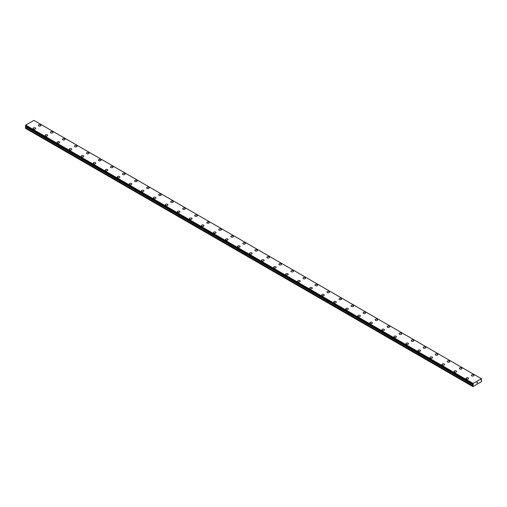 <?xml version="1.0" encoding="UTF-8"?>
<svg xmlns="http://www.w3.org/2000/svg" width="507" height="507" viewBox="0 0 507 507"><rect width="100%" height="100%" fill="white"/><g stroke="black" fill="none" stroke-linecap="round" stroke-linejoin="round"><path stroke-width="0.76" d="M38.386 125.394A1.274 0.735 180 0 1 39.172 124.716A1.274 0.735 180 0 1 40.566 124.874A1.274 0.735 180 0 1 40.94 125.394A1.274 0.735 180 0 1 40.148 126.072A1.274 0.735 180 0 1 38.76 125.913A1.274 0.735 180 0 1 38.386 125.394A1.274 0.735 180 0 1 39.172 124.716A1.274 0.735 180 0 1 40.566 124.874A1.274 0.735 180 0 1 40.94 125.394M50.415 132.34A1.274 0.735 180 0 1 51.201 131.655A1.274 0.735 180 0 1 52.589 131.814A1.274 0.735 180 0 1 52.962 132.34A1.274 0.735 180 0 1 52.177 133.018A1.274 0.735 180 0 1 50.789 132.859A1.274 0.735 180 0 1 50.415 132.34A1.274 0.735 180 0 1 51.201 131.662A1.274 0.735 180 0 1 52.589 131.82A1.274 0.735 180 0 1 52.962 132.34M62.437 139.286A1.274 0.735 180 0 1 63.229 138.601A1.274 0.735 180 0 1 64.617 138.766A1.274 0.735 180 0 1 64.991 139.286M64.617 138.76A1.274 0.735 180 0 1 64.991 139.279A1.274 0.735 180 0 1 64.205 139.964A1.274 0.735 180 0 1 62.811 139.799A1.274 0.735 180 0 1 62.437 139.279A1.274 0.735 180 0 1 63.229 138.601A1.274 0.735 180 0 1 64.617 138.76M74.466 146.225A1.274 0.735 180 0 1 75.251 145.547A1.274 0.735 180 0 1 76.646 145.705A1.274 0.735 180 0 1 77.02 146.225A1.274 0.735 180 0 1 76.234 146.903A1.274 0.735 180 0 1 74.84 146.745A1.274 0.735 180 0 1 74.466 146.225A1.274 0.735 180 0 1 75.258 145.547A1.274 0.735 180 0 1 76.646 145.705A1.274 0.735 180 0 1 77.02 146.225M86.494 153.171A1.274 0.735 180 0 1 87.28 152.487A1.274 0.735 180 0 1 88.674 152.645A1.274 0.735 180 0 1 89.048 153.171A1.274 0.735 180 0 1 88.256 153.849A1.274 0.735 180 0 1 86.868 153.691A1.274 0.735 180 0 1 86.494 153.171A1.274 0.735 180 0 1 87.28 152.493A1.274 0.735 180 0 1 88.674 152.651A1.274 0.735 180 0 1 89.048 153.171M98.523 160.111A1.274 0.735 180 0 1 99.309 159.432A1.274 0.735 180 0 1 100.697 159.591A1.274 0.735 180 0 1 101.07 160.111A1.274 0.735 180 0 1 100.285 160.795A1.274 0.735 180 0 1 98.897 160.63A1.274 0.735 180 0 1 98.523 160.111A1.274 0.735 180 0 1 99.309 159.432A1.274 0.735 180 0 1 100.697 159.591A1.274 0.735 180 0 1 101.07 160.111M110.545 167.057A1.274 0.735 180 0 1 111.337 166.378A1.274 0.735 180 0 1 112.725 166.537A1.274 0.735 180 0 1 113.099 167.057A1.274 0.735 180 0 1 112.313 167.735A1.274 0.735 180 0 1 110.919 167.576A1.274 0.735 180 0 1 110.545 167.057A1.274 0.735 180 0 1 111.337 166.378A1.274 0.735 180 0 1 112.725 166.537A1.274 0.735 180 0 1 113.099 167.057M122.574 174.002A1.274 0.735 180 0 1 123.359 173.318A1.274 0.735 180 0 1 124.754 173.476A1.274 0.735 180 0 1 125.128 174.002A1.274 0.735 180 0 1 124.335 174.681A1.274 0.735 180 0 1 122.948 174.522A1.274 0.735 180 0 1 122.574 174.002A1.274 0.735 180 0 1 123.366 173.324A1.274 0.735 180 0 1 124.754 173.483A1.274 0.735 180 0 1 125.128 174.002M134.602 180.942A1.274 0.735 180 0 1 135.388 180.264A1.274 0.735 180 0 1 136.776 180.422A1.274 0.735 180 0 1 137.15 180.942A1.274 0.735 180 0 1 136.364 181.626A1.274 0.735 180 0 1 134.976 181.462A1.274 0.735 180 0 1 134.602 180.942A1.274 0.735 180 0 1 135.388 180.264A1.274 0.735 180 0 1 136.776 180.422A1.274 0.735 180 0 1 137.15 180.942M146.631 187.888A1.274 0.735 180 0 1 147.417 187.203A1.274 0.735 180 0 1 148.805 187.368A1.274 0.735 180 0 1 149.178 187.888A1.274 0.735 180 0 1 148.393 188.566A1.274 0.735 180 0 1 147.005 188.408A1.274 0.735 180 0 1 146.631 187.888A1.274 0.735 180 0 1 147.417 187.21A1.274 0.735 180 0 1 148.805 187.368A1.274 0.735 180 0 1 149.178 187.888M158.653 194.834A1.274 0.735 180 0 1 159.445 194.149A1.274 0.735 180 0 1 160.833 194.314A1.274 0.735 180 0 1 161.207 194.834M160.833 194.308A1.274 0.735 180 0 1 161.207 194.827A1.274 0.735 180 0 1 160.421 195.512A1.274 0.735 180 0 1 159.027 195.353A1.274 0.735 180 0 1 158.653 194.827A1.274 0.735 180 0 1 159.445 194.149A1.274 0.735 180 0 1 160.833 194.308M170.682 201.773A1.274 0.735 180 0 1 171.467 201.095A1.274 0.735 180 0 1 172.862 201.254A1.274 0.735 180 0 1 173.236 201.773A1.274 0.735 180 0 1 172.443 202.451A1.274 0.735 180 0 1 171.055 202.293A1.274 0.735 180 0 1 170.682 201.773A1.274 0.735 180 0 1 171.474 201.095A1.274 0.735 180 0 1 172.862 201.254A1.274 0.735 180 0 1 173.236 201.773M182.71 208.719A1.274 0.735 180 0 1 183.496 208.035A1.274 0.735 180 0 1 184.884 208.2A1.274 0.735 180 0 1 185.258 208.719A1.274 0.735 180 0 1 184.472 209.397A1.274 0.735 180 0 1 183.084 209.239A1.274 0.735 180 0 1 182.71 208.719A1.274 0.735 180 0 1 183.496 208.041A1.274 0.735 180 0 1 184.884 208.2A1.274 0.735 180 0 1 185.258 208.719M196.912 215.145A1.274 0.735 180 0 1 197.286 215.665A1.274 0.735 180 0 1 196.501 216.343A1.274 0.735 180 0 1 195.113 216.185A1.274 0.735 180 0 1 194.739 215.659A1.274 0.735 180 0 1 195.525 214.981A1.274 0.735 180 0 1 196.912 215.145M194.739 215.659A1.274 0.735 180 0 1 195.525 214.981A1.274 0.735 180 0 1 196.912 215.139A1.274 0.735 180 0 1 197.286 215.659M206.761 222.605A1.274 0.735 180 0 1 207.553 221.927A1.274 0.735 180 0 1 208.941 222.085A1.274 0.735 180 0 1 209.315 222.605A1.274 0.735 180 0 1 208.529 223.283A1.274 0.735 180 0 1 207.135 223.124A1.274 0.735 180 0 1 206.761 222.605A1.274 0.735 180 0 1 207.553 221.927A1.274 0.735 180 0 1 208.941 222.085A1.274 0.735 180 0 1 209.315 222.605M218.79 229.551A1.274 0.735 180 0 1 219.575 228.866A1.274 0.735 180 0 1 220.97 229.031A1.274 0.735 180 0 1 221.344 229.551A1.274 0.735 180 0 1 220.551 230.229A1.274 0.735 180 0 1 219.163 230.07A1.274 0.735 180 0 1 218.79 229.551A1.274 0.735 180 0 1 219.575 228.872A1.274 0.735 180 0 1 220.97 229.031A1.274 0.735 180 0 1 221.344 229.551M230.818 236.49A1.274 0.735 180 0 1 231.604 235.812A1.274 0.735 180 0 1 232.992 235.97A1.274 0.735 180 0 1 233.366 236.496A1.274 0.735 180 0 1 232.58 237.175A1.274 0.735 180 0 1 231.192 237.016A1.274 0.735 180 0 1 230.818 236.49A1.274 0.735 180 0 1 231.604 235.812A1.274 0.735 180 0 1 232.992 235.977A1.274 0.735 180 0 1 233.366 236.49M242.84 243.436A1.274 0.735 180 0 1 243.633 242.758A1.274 0.735 180 0 1 245.02 242.916A1.274 0.735 180 0 1 245.394 243.436A1.274 0.735 180 0 1 244.608 244.114A1.274 0.735 180 0 1 243.214 243.956A1.274 0.735 180 0 1 242.84 243.436A1.274 0.735 180 0 1 243.633 242.758A1.274 0.735 180 0 1 245.02 242.916A1.274 0.735 180 0 1 245.394 243.436M254.869 250.382A1.274 0.735 180 0 1 255.655 249.698A1.274 0.735 180 0 1 257.049 249.856A1.274 0.735 180 0 1 257.423 250.382A1.274 0.735 180 0 1 256.637 251.06A1.274 0.735 180 0 1 255.243 250.902A1.274 0.735 180 0 1 254.869 250.382A1.274 0.735 180 0 1 255.661 249.704A1.274 0.735 180 0 1 257.049 249.862A1.274 0.735 180 0 1 257.423 250.382M266.897 257.322A1.274 0.735 180 0 1 267.683 256.643A1.274 0.735 180 0 1 269.078 256.802A1.274 0.735 180 0 1 269.451 257.322A1.274 0.735 180 0 1 268.659 258.006A1.274 0.735 180 0 1 267.271 257.841A1.274 0.735 180 0 1 266.897 257.322A1.274 0.735 180 0 1 267.683 256.643A1.274 0.735 180 0 1 269.078 256.808A1.274 0.735 180 0 1 269.451 257.322M278.926 264.267A1.274 0.735 180 0 1 279.712 263.589A1.274 0.735 180 0 1 281.1 263.748A1.274 0.735 180 0 1 281.474 264.267A1.274 0.735 180 0 1 280.688 264.946A1.274 0.735 180 0 1 279.3 264.787A1.274 0.735 180 0 1 278.926 264.267A1.274 0.735 180 0 1 279.712 263.589A1.274 0.735 180 0 1 281.1 263.748A1.274 0.735 180 0 1 281.474 264.267M293.128 270.694A1.274 0.735 180 0 1 293.502 271.213A1.274 0.735 180 0 1 292.716 271.891A1.274 0.735 180 0 1 291.322 271.733A1.274 0.735 180 0 1 290.948 271.213A1.274 0.735 180 0 1 291.74 270.535A1.274 0.735 180 0 1 293.128 270.694M290.948 271.213A1.274 0.735 180 0 1 291.74 270.529A1.274 0.735 180 0 1 293.128 270.687A1.274 0.735 180 0 1 293.502 271.213M302.977 278.153A1.274 0.735 180 0 1 303.763 277.475A1.274 0.735 180 0 1 305.157 277.633A1.274 0.735 180 0 1 305.531 278.153A1.274 0.735 180 0 1 304.739 278.837A1.274 0.735 180 0 1 303.351 278.673A1.274 0.735 180 0 1 302.977 278.153A1.274 0.735 180 0 1 303.769 277.475A1.274 0.735 180 0 1 305.157 277.633A1.274 0.735 180 0 1 305.531 278.153M315.005 285.099A1.274 0.735 180 0 1 315.791 284.414A1.274 0.735 180 0 1 317.179 284.579A1.274 0.735 180 0 1 317.553 285.099A1.274 0.735 180 0 1 316.767 285.777A1.274 0.735 180 0 1 315.379 285.618A1.274 0.735 180 0 1 315.005 285.099A1.274 0.735 180 0 1 315.791 284.421A1.274 0.735 180 0 1 317.179 284.579A1.274 0.735 180 0 1 317.553 285.099M327.034 292.045A1.274 0.735 180 0 1 327.82 291.36A1.274 0.735 180 0 1 329.208 291.519A1.274 0.735 180 0 1 329.582 292.045A1.274 0.735 180 0 1 328.796 292.723A1.274 0.735 180 0 1 327.408 292.564A1.274 0.735 180 0 1 327.034 292.045A1.274 0.735 180 0 1 327.82 291.367A1.274 0.735 180 0 1 329.208 291.525A1.274 0.735 180 0 1 329.582 292.045M339.056 298.984A1.274 0.735 180 0 1 339.848 298.306A1.274 0.735 180 0 1 341.236 298.465A1.274 0.735 180 0 1 341.61 298.984A1.274 0.735 180 0 1 340.824 299.669A1.274 0.735 180 0 1 339.43 299.504A1.274 0.735 180 0 1 339.056 298.984A1.274 0.735 180 0 1 339.848 298.306A1.274 0.735 180 0 1 341.236 298.465A1.274 0.735 180 0 1 341.61 298.984M351.085 305.93A1.274 0.735 180 0 1 351.871 305.246A1.274 0.735 180 0 1 353.265 305.41A1.274 0.735 180 0 1 353.639 305.93A1.274 0.735 180 0 1 352.847 306.608A1.274 0.735 180 0 1 351.459 306.45A1.274 0.735 180 0 1 351.085 305.93A1.274 0.735 180 0 1 351.877 305.252A1.274 0.735 180 0 1 353.265 305.41A1.274 0.735 180 0 1 353.639 305.93M363.113 312.87A1.274 0.735 180 0 1 363.899 312.192A1.274 0.735 180 0 1 365.287 312.35A1.274 0.735 180 0 1 365.661 312.876A1.274 0.735 180 0 1 364.875 313.554A1.274 0.735 180 0 1 363.487 313.396A1.274 0.735 180 0 1 363.113 312.87A1.274 0.735 180 0 1 363.899 312.192A1.274 0.735 180 0 1 365.287 312.356A1.274 0.735 180 0 1 365.661 312.87M375.142 319.816A1.274 0.735 180 0 1 375.928 319.137A1.274 0.735 180 0 1 377.316 319.296A1.274 0.735 180 0 1 377.69 319.816A1.274 0.735 180 0 1 376.904 320.494A1.274 0.735 180 0 1 375.516 320.335A1.274 0.735 180 0 1 375.142 319.816A1.274 0.735 180 0 1 375.928 319.137A1.274 0.735 180 0 1 377.316 319.296A1.274 0.735 180 0 1 377.69 319.816M387.164 326.762A1.274 0.735 180 0 1 387.956 326.077A1.274 0.735 180 0 1 389.344 326.242A1.274 0.735 180 0 1 389.718 326.762A1.274 0.735 180 0 1 388.932 327.44A1.274 0.735 180 0 1 387.538 327.281A1.274 0.735 180 0 1 387.164 326.762A1.274 0.735 180 0 1 387.956 326.083A1.274 0.735 180 0 1 389.344 326.242A1.274 0.735 180 0 1 389.718 326.762M399.193 333.701A1.274 0.735 180 0 1 399.979 333.023A1.274 0.735 180 0 1 401.373 333.181A1.274 0.735 180 0 1 401.747 333.707A1.274 0.735 180 0 1 400.955 334.386A1.274 0.735 180 0 1 399.567 334.227A1.274 0.735 180 0 1 399.193 333.701A1.274 0.735 180 0 1 399.979 333.023A1.274 0.735 180 0 1 401.373 333.188A1.274 0.735 180 0 1 401.747 333.701M411.221 340.647A1.274 0.735 180 0 1 412.007 339.969A1.274 0.735 180 0 1 413.395 340.127A1.274 0.735 180 0 1 413.769 340.647A1.274 0.735 180 0 1 412.983 341.325A1.274 0.735 180 0 1 411.595 341.167A1.274 0.735 180 0 1 411.221 340.647A1.274 0.735 180 0 1 412.007 339.969A1.274 0.735 180 0 1 413.395 340.127A1.274 0.735 180 0 1 413.769 340.647M423.244 347.593A1.274 0.735 180 0 1 424.036 346.908A1.274 0.735 180 0 1 425.424 347.073A1.274 0.735 180 0 1 425.798 347.593A1.274 0.735 180 0 1 425.012 348.271A1.274 0.735 180 0 1 423.618 348.113A1.274 0.735 180 0 1 423.244 347.593A1.274 0.735 180 0 1 424.036 346.915A1.274 0.735 180 0 1 425.424 347.073A1.274 0.735 180 0 1 425.798 347.593M435.272 354.539A1.274 0.735 180 0 1 436.064 353.854A1.274 0.735 180 0 1 437.452 354.019A1.274 0.735 180 0 1 437.826 354.539M437.452 354.013A1.274 0.735 180 0 1 437.826 354.532A1.274 0.735 180 0 1 437.04 355.217A1.274 0.735 180 0 1 435.646 355.052A1.274 0.735 180 0 1 435.272 354.532A1.274 0.735 180 0 1 436.058 353.854A1.274 0.735 180 0 1 437.452 354.013M447.301 361.478A1.274 0.735 180 0 1 448.087 360.8A1.274 0.735 180 0 1 449.481 360.959A1.274 0.735 180 0 1 449.855 361.478A1.274 0.735 180 0 1 449.063 362.156A1.274 0.735 180 0 1 447.675 361.998A1.274 0.735 180 0 1 447.301 361.478A1.274 0.735 180 0 1 448.087 360.8A1.274 0.735 180 0 1 449.481 360.959A1.274 0.735 180 0 1 449.855 361.478M459.329 368.424A1.274 0.735 180 0 1 460.115 367.74A1.274 0.735 180 0 1 461.503 367.898A1.274 0.735 180 0 1 461.877 368.424A1.274 0.735 180 0 1 461.091 369.102A1.274 0.735 180 0 1 459.703 368.944A1.274 0.735 180 0 1 459.329 368.424A1.274 0.735 180 0 1 460.115 367.746A1.274 0.735 180 0 1 461.503 367.905A1.274 0.735 180 0 1 461.877 368.424M473.532 374.85A1.274 0.735 180 0 1 473.906 375.364A1.274 0.735 180 0 1 473.12 376.048A1.274 0.735 180 0 1 471.725 375.883A1.274 0.735 180 0 1 471.352 375.364A1.274 0.735 180 0 1 472.144 374.686A1.274 0.735 180 0 1 473.532 374.85M471.352 375.364A1.274 0.735 180 0 1 472.144 374.686A1.274 0.735 180 0 1 473.532 374.844A1.274 0.735 180 0 1 473.906 375.364M33.094 128.448A1.274 0.735 180 0 1 33.88 127.77A1.274 0.735 180 0 1 35.275 127.929A1.274 0.735 180 0 1 35.648 128.448A1.274 0.735 180 0 1 34.856 129.127A1.274 0.735 180 0 1 33.468 128.968A1.274 0.735 180 0 1 33.094 128.448A1.274 0.735 180 0 1 33.88 127.77A1.274 0.735 180 0 1 35.275 127.929A1.274 0.735 180 0 1 35.648 128.448M45.123 135.394A1.274 0.735 180 0 1 45.909 134.71A1.274 0.735 180 0 1 47.297 134.875A1.274 0.735 180 0 1 47.671 135.394A1.274 0.735 180 0 1 46.885 136.072A1.274 0.735 180 0 1 45.497 135.914A1.274 0.735 180 0 1 45.123 135.394A1.274 0.735 180 0 1 45.909 134.716A1.274 0.735 180 0 1 47.297 134.875A1.274 0.735 180 0 1 47.671 135.394M59.325 141.821A1.274 0.735 180 0 1 59.699 142.34A1.274 0.735 180 0 1 58.913 143.018A1.274 0.735 180 0 1 57.519 142.86A1.274 0.735 180 0 1 57.145 142.334A1.274 0.735 180 0 1 57.937 141.656A1.274 0.735 180 0 1 59.325 141.821M57.145 142.334A1.274 0.735 180 0 1 57.937 141.656A1.274 0.735 180 0 1 59.325 141.814A1.274 0.735 180 0 1 59.699 142.334M69.174 149.28A1.274 0.735 180 0 1 69.96 148.602A1.274 0.735 180 0 1 71.354 148.76A1.274 0.735 180 0 1 71.728 149.28A1.274 0.735 180 0 1 70.942 149.958A1.274 0.735 180 0 1 69.548 149.799A1.274 0.735 180 0 1 69.174 149.28A1.274 0.735 180 0 1 69.966 148.602A1.274 0.735 180 0 1 71.354 148.76A1.274 0.735 180 0 1 71.728 149.28M81.202 156.226A1.274 0.735 180 0 1 81.988 155.541A1.274 0.735 180 0 1 83.382 155.7A1.274 0.735 180 0 1 83.756 156.226A1.274 0.735 180 0 1 82.964 156.904A1.274 0.735 180 0 1 81.576 156.745A1.274 0.735 180 0 1 81.202 156.226A1.274 0.735 180 0 1 81.988 155.548A1.274 0.735 180 0 1 83.382 155.706A1.274 0.735 180 0 1 83.756 156.226M93.231 163.165A1.274 0.735 180 0 1 94.017 162.487A1.274 0.735 180 0 1 95.405 162.646A1.274 0.735 180 0 1 95.779 163.172A1.274 0.735 180 0 1 94.993 163.85A1.274 0.735 180 0 1 93.605 163.685A1.274 0.735 180 0 1 93.231 163.165A1.274 0.735 180 0 1 94.017 162.487A1.274 0.735 180 0 1 95.405 162.652A1.274 0.735 180 0 1 95.779 163.165M105.253 170.111A1.274 0.735 180 0 1 106.045 169.433A1.274 0.735 180 0 1 107.433 169.592A1.274 0.735 180 0 1 107.807 170.111A1.274 0.735 180 0 1 107.021 170.789A1.274 0.735 180 0 1 105.627 170.631A1.274 0.735 180 0 1 105.253 170.111A1.274 0.735 180 0 1 106.045 169.433A1.274 0.735 180 0 1 107.433 169.592A1.274 0.735 180 0 1 107.807 170.111M117.282 177.057A1.274 0.735 180 0 1 118.068 176.373A1.274 0.735 180 0 1 119.462 176.531A1.274 0.735 180 0 1 119.836 177.057A1.274 0.735 180 0 1 119.044 177.735A1.274 0.735 180 0 1 117.656 177.577A1.274 0.735 180 0 1 117.282 177.057A1.274 0.735 180 0 1 118.074 176.379A1.274 0.735 180 0 1 119.462 176.537A1.274 0.735 180 0 1 119.836 177.057M129.31 183.997A1.274 0.735 180 0 1 130.096 183.319A1.274 0.735 180 0 1 131.484 183.477A1.274 0.735 180 0 1 131.858 183.997A1.274 0.735 180 0 1 131.072 184.681A1.274 0.735 180 0 1 129.684 184.516A1.274 0.735 180 0 1 129.31 183.997A1.274 0.735 180 0 1 130.096 183.319A1.274 0.735 180 0 1 131.484 183.483A1.274 0.735 180 0 1 131.858 183.997M141.339 190.943A1.274 0.735 180 0 1 142.125 190.264A1.274 0.735 180 0 1 143.513 190.423A1.274 0.735 180 0 1 143.887 190.943A1.274 0.735 180 0 1 143.101 191.621A1.274 0.735 180 0 1 141.713 191.462A1.274 0.735 180 0 1 141.339 190.943A1.274 0.735 180 0 1 142.125 190.264A1.274 0.735 180 0 1 143.513 190.423A1.274 0.735 180 0 1 143.887 190.943M155.541 197.369A1.274 0.735 180 0 1 155.915 197.888A1.274 0.735 180 0 1 155.129 198.567A1.274 0.735 180 0 1 153.735 198.408A1.274 0.735 180 0 1 153.361 197.888A1.274 0.735 180 0 1 154.153 197.21A1.274 0.735 180 0 1 155.541 197.369M153.361 197.888A1.274 0.735 180 0 1 154.153 197.204A1.274 0.735 180 0 1 155.541 197.362A1.274 0.735 180 0 1 155.915 197.888M165.39 204.828A1.274 0.735 180 0 1 166.176 204.15A1.274 0.735 180 0 1 167.57 204.308A1.274 0.735 180 0 1 167.944 204.828A1.274 0.735 180 0 1 167.152 205.512A1.274 0.735 180 0 1 165.764 205.348A1.274 0.735 180 0 1 165.39 204.828A1.274 0.735 180 0 1 166.182 204.15A1.274 0.735 180 0 1 167.57 204.308A1.274 0.735 180 0 1 167.944 204.828M177.418 211.774A1.274 0.735 180 0 1 178.204 211.089A1.274 0.735 180 0 1 179.592 211.254A1.274 0.735 180 0 1 179.966 211.774A1.274 0.735 180 0 1 179.18 212.452A1.274 0.735 180 0 1 177.792 212.294A1.274 0.735 180 0 1 177.418 211.774A1.274 0.735 180 0 1 178.204 211.096A1.274 0.735 180 0 1 179.592 211.254A1.274 0.735 180 0 1 179.966 211.774M189.447 218.713A1.274 0.735 180 0 1 190.233 218.035A1.274 0.735 180 0 1 191.621 218.194A1.274 0.735 180 0 1 191.995 218.72A1.274 0.735 180 0 1 191.209 219.398A1.274 0.735 180 0 1 189.821 219.239A1.274 0.735 180 0 1 189.447 218.713A1.274 0.735 180 0 1 190.233 218.042A1.274 0.735 180 0 1 191.621 218.2A1.274 0.735 180 0 1 191.995 218.713M201.469 225.659A1.274 0.735 180 0 1 202.261 224.981A1.274 0.735 180 0 1 203.649 225.14A1.274 0.735 180 0 1 204.023 225.659A1.274 0.735 180 0 1 203.237 226.337A1.274 0.735 180 0 1 201.843 226.179A1.274 0.735 180 0 1 201.469 225.659A1.274 0.735 180 0 1 202.261 224.981A1.274 0.735 180 0 1 203.649 225.14A1.274 0.735 180 0 1 204.023 225.659M213.498 232.605A1.274 0.735 180 0 1 214.284 231.921A1.274 0.735 180 0 1 215.678 232.086A1.274 0.735 180 0 1 216.052 232.605A1.274 0.735 180 0 1 215.26 233.283A1.274 0.735 180 0 1 213.872 233.125A1.274 0.735 180 0 1 213.498 232.605A1.274 0.735 180 0 1 214.284 231.927A1.274 0.735 180 0 1 215.678 232.086A1.274 0.735 180 0 1 216.052 232.605M225.526 239.545A1.274 0.735 180 0 1 226.312 238.867A1.274 0.735 180 0 1 227.7 239.025A1.274 0.735 180 0 1 228.074 239.551A1.274 0.735 180 0 1 227.288 240.229A1.274 0.735 180 0 1 225.9 240.071A1.274 0.735 180 0 1 225.526 239.545A1.274 0.735 180 0 1 226.312 238.867A1.274 0.735 180 0 1 227.7 239.031A1.274 0.735 180 0 1 228.074 239.545M237.549 246.491A1.274 0.735 180 0 1 238.341 245.813A1.274 0.735 180 0 1 239.729 245.971A1.274 0.735 180 0 1 240.103 246.491A1.274 0.735 180 0 1 239.317 247.169A1.274 0.735 180 0 1 237.922 247.01A1.274 0.735 180 0 1 237.549 246.491A1.274 0.735 180 0 1 238.341 245.813A1.274 0.735 180 0 1 239.729 245.971A1.274 0.735 180 0 1 240.103 246.491M249.577 253.437A1.274 0.735 180 0 1 250.363 252.752A1.274 0.735 180 0 1 251.757 252.917A1.274 0.735 180 0 1 252.131 253.437A1.274 0.735 180 0 1 251.345 254.115A1.274 0.735 180 0 1 249.951 253.956A1.274 0.735 180 0 1 249.577 253.437A1.274 0.735 180 0 1 250.369 252.759A1.274 0.735 180 0 1 251.757 252.917A1.274 0.735 180 0 1 252.131 253.437M261.606 260.376A1.274 0.735 180 0 1 262.392 259.698A1.274 0.735 180 0 1 263.786 259.857A1.274 0.735 180 0 1 264.16 260.383A1.274 0.735 180 0 1 263.367 261.061A1.274 0.735 180 0 1 261.98 260.902A1.274 0.735 180 0 1 261.606 260.376A1.274 0.735 180 0 1 262.392 259.698A1.274 0.735 180 0 1 263.786 259.863A1.274 0.735 180 0 1 264.16 260.376M273.634 267.322A1.274 0.735 180 0 1 274.42 266.644A1.274 0.735 180 0 1 275.808 266.802A1.274 0.735 180 0 1 276.182 267.322A1.274 0.735 180 0 1 275.396 268A1.274 0.735 180 0 1 274.008 267.842A1.274 0.735 180 0 1 273.634 267.322A1.274 0.735 180 0 1 274.42 266.644A1.274 0.735 180 0 1 275.808 266.802A1.274 0.735 180 0 1 276.182 267.322M285.656 274.268A1.274 0.735 180 0 1 286.449 273.584A1.274 0.735 180 0 1 287.837 273.742A1.274 0.735 180 0 1 288.21 274.268A1.274 0.735 180 0 1 287.425 274.946A1.274 0.735 180 0 1 286.03 274.788A1.274 0.735 180 0 1 285.656 274.268A1.274 0.735 180 0 1 286.449 273.59A1.274 0.735 180 0 1 287.837 273.748A1.274 0.735 180 0 1 288.21 274.268M297.685 281.214A1.274 0.735 180 0 1 298.477 280.529A1.274 0.735 180 0 1 299.865 280.694A1.274 0.735 180 0 1 300.239 281.214M299.865 280.688A1.274 0.735 180 0 1 300.239 281.208A1.274 0.735 180 0 1 299.447 281.892A1.274 0.735 180 0 1 298.059 281.727A1.274 0.735 180 0 1 297.685 281.208A1.274 0.735 180 0 1 298.471 280.529A1.274 0.735 180 0 1 299.865 280.688M309.714 288.153A1.274 0.735 180 0 1 310.499 287.475A1.274 0.735 180 0 1 311.887 287.634A1.274 0.735 180 0 1 312.261 288.153A1.274 0.735 180 0 1 311.475 288.832A1.274 0.735 180 0 1 310.088 288.673A1.274 0.735 180 0 1 309.714 288.153A1.274 0.735 180 0 1 310.499 287.475A1.274 0.735 180 0 1 311.887 287.634A1.274 0.735 180 0 1 312.261 288.153M321.742 295.099A1.274 0.735 180 0 1 322.528 294.415A1.274 0.735 180 0 1 323.916 294.573A1.274 0.735 180 0 1 324.29 295.099A1.274 0.735 180 0 1 323.504 295.777A1.274 0.735 180 0 1 322.116 295.619A1.274 0.735 180 0 1 321.742 295.099A1.274 0.735 180 0 1 322.528 294.421A1.274 0.735 180 0 1 323.916 294.58A1.274 0.735 180 0 1 324.29 295.099M333.764 302.039A1.274 0.735 180 0 1 334.557 301.361A1.274 0.735 180 0 1 335.945 301.519A1.274 0.735 180 0 1 336.318 302.039A1.274 0.735 180 0 1 335.533 302.723A1.274 0.735 180 0 1 334.138 302.559A1.274 0.735 180 0 1 333.764 302.039A1.274 0.735 180 0 1 334.557 301.361A1.274 0.735 180 0 1 335.945 301.519A1.274 0.735 180 0 1 336.318 302.039M345.793 308.985A1.274 0.735 180 0 1 346.579 308.307A1.274 0.735 180 0 1 347.973 308.465A1.274 0.735 180 0 1 348.347 308.985A1.274 0.735 180 0 1 347.555 309.663A1.274 0.735 180 0 1 346.167 309.504A1.274 0.735 180 0 1 345.793 308.985A1.274 0.735 180 0 1 346.585 308.307A1.274 0.735 180 0 1 347.973 308.465A1.274 0.735 180 0 1 348.347 308.985M357.822 315.931A1.274 0.735 180 0 1 358.607 315.246A1.274 0.735 180 0 1 359.995 315.405A1.274 0.735 180 0 1 360.369 315.931A1.274 0.735 180 0 1 359.583 316.609A1.274 0.735 180 0 1 358.196 316.45A1.274 0.735 180 0 1 357.822 315.931A1.274 0.735 180 0 1 358.607 315.253A1.274 0.735 180 0 1 359.995 315.411A1.274 0.735 180 0 1 360.369 315.931M369.85 322.87A1.274 0.735 180 0 1 370.636 322.192A1.274 0.735 180 0 1 372.024 322.351A1.274 0.735 180 0 1 372.398 322.87A1.274 0.735 180 0 1 371.612 323.555A1.274 0.735 180 0 1 370.224 323.39A1.274 0.735 180 0 1 369.85 322.87A1.274 0.735 180 0 1 370.636 322.192A1.274 0.735 180 0 1 372.024 322.351A1.274 0.735 180 0 1 372.398 322.87M381.872 329.816A1.274 0.735 180 0 1 382.665 329.132A1.274 0.735 180 0 1 384.053 329.297A1.274 0.735 180 0 1 384.426 329.816A1.274 0.735 180 0 1 383.641 330.494A1.274 0.735 180 0 1 382.246 330.336A1.274 0.735 180 0 1 381.872 329.816A1.274 0.735 180 0 1 382.665 329.138A1.274 0.735 180 0 1 384.053 329.297A1.274 0.735 180 0 1 384.426 329.816M393.901 336.762A1.274 0.735 180 0 1 394.687 336.078A1.274 0.735 180 0 1 396.081 336.242A1.274 0.735 180 0 1 396.455 336.762M396.081 336.236A1.274 0.735 180 0 1 396.455 336.756A1.274 0.735 180 0 1 395.663 337.44A1.274 0.735 180 0 1 394.275 337.282A1.274 0.735 180 0 1 393.901 336.756A1.274 0.735 180 0 1 394.687 336.078A1.274 0.735 180 0 1 396.081 336.236M405.93 343.702A1.274 0.735 180 0 1 406.715 343.024A1.274 0.735 180 0 1 408.103 343.182A1.274 0.735 180 0 1 408.477 343.702A1.274 0.735 180 0 1 407.691 344.38A1.274 0.735 180 0 1 406.303 344.221A1.274 0.735 180 0 1 405.93 343.702A1.274 0.735 180 0 1 406.715 343.024A1.274 0.735 180 0 1 408.103 343.182A1.274 0.735 180 0 1 408.477 343.702M417.952 350.648A1.274 0.735 180 0 1 418.744 349.963A1.274 0.735 180 0 1 420.132 350.128A1.274 0.735 180 0 1 420.506 350.648A1.274 0.735 180 0 1 419.72 351.326A1.274 0.735 180 0 1 418.326 351.167A1.274 0.735 180 0 1 417.952 350.648A1.274 0.735 180 0 1 418.744 349.969A1.274 0.735 180 0 1 420.132 350.128A1.274 0.735 180 0 1 420.506 350.648M432.16 357.074A1.274 0.735 180 0 1 432.534 357.593A1.274 0.735 180 0 1 431.749 358.272A1.274 0.735 180 0 1 430.354 358.113A1.274 0.735 180 0 1 429.98 357.587A1.274 0.735 180 0 1 430.773 356.909A1.274 0.735 180 0 1 432.16 357.074M429.98 357.587A1.274 0.735 180 0 1 430.766 356.909A1.274 0.735 180 0 1 432.16 357.067A1.274 0.735 180 0 1 432.534 357.587M442.009 364.533A1.274 0.735 180 0 1 442.795 363.855A1.274 0.735 180 0 1 444.189 364.013A1.274 0.735 180 0 1 444.563 364.533A1.274 0.735 180 0 1 443.771 365.211A1.274 0.735 180 0 1 442.383 365.053A1.274 0.735 180 0 1 442.009 364.533A1.274 0.735 180 0 1 442.795 363.855A1.274 0.735 180 0 1 444.189 364.013A1.274 0.735 180 0 1 444.563 364.533M454.038 371.479A1.274 0.735 180 0 1 454.823 370.794A1.274 0.735 180 0 1 456.211 370.959A1.274 0.735 180 0 1 456.585 371.479A1.274 0.735 180 0 1 455.799 372.157A1.274 0.735 180 0 1 454.411 371.999A1.274 0.735 180 0 1 454.038 371.479A1.274 0.735 180 0 1 454.823 370.801A1.274 0.735 180 0 1 456.211 370.959A1.274 0.735 180 0 1 456.585 371.479M466.06 378.418A1.274 0.735 180 0 1 466.852 377.74A1.274 0.735 180 0 1 468.24 377.899A1.274 0.735 180 0 1 468.614 378.425A1.274 0.735 180 0 1 467.828 379.103A1.274 0.735 180 0 1 466.434 378.944A1.274 0.735 180 0 1 466.06 378.418A1.274 0.735 180 0 1 466.852 377.74A1.274 0.735 180 0 1 468.24 377.905A1.274 0.735 180 0 1 468.614 378.418M476.808 383.108L477.112 382.341M477.29 382.836L477.588 382.183M481.39 378.761L473.094 383.431L472.873 386.613L481.53 381.613L481.65 380.852L481.099 380.275L481.631 378.9M25.857 126.332L25.35 128.239L472.752 386.543M472.993 384.458L25.61 126.192M481.301 378.691L33.906 120.387L25.699 125.128L25.369 126.028L472.752 384.306M473.094 383.431L25.699 125.128M473.031 383.546L25.629 125.242M473.006 383.603L25.61 125.299M472.803 383.97L25.407 125.666M472.752 384.084L25.35 125.78M472.752 384.281L25.35 125.977M473.304 384.775L25.901 126.471M473.304 384.857L25.901 126.554M473.234 385.098L25.832 126.794M472.784 385.871L25.388 127.568M472.752 385.992L25.35 127.688M472.771 384.331L25.369 126.028"/></g></svg>
